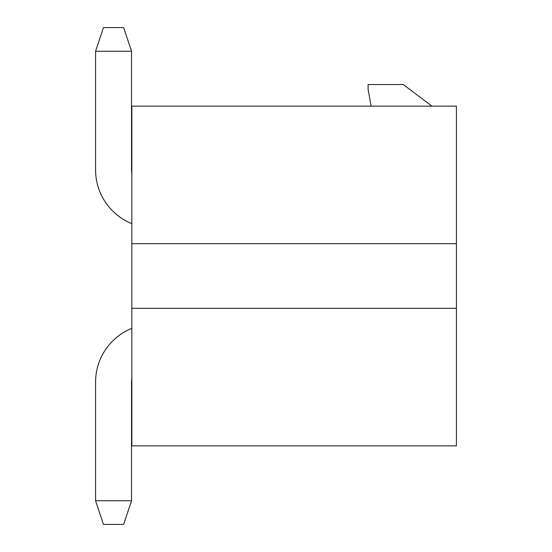 <?xml version="1.0" encoding="UTF-8"?>
<svg xmlns="http://www.w3.org/2000/svg" width="552" height="552" viewBox="0 0 552 552"><rect width="100%" height="100%" fill="white"/><g stroke="black" fill="none" stroke-linecap="round" stroke-linejoin="round"><path stroke-width="0.83" d="M131.852 243.667L131.852 106.143L456.428 106.143L456.428 243.667L131.852 243.667L131.852 308.333L456.428 308.333L456.428 243.667M131.852 308.333L131.852 445.857L456.428 445.857L456.428 308.333M371.082 106.143L368.108 89.265L368.108 84.532L403.264 84.532L431.94 106.143M131.852 378.424A22.08 22.08 0 0 0 131.535 382.143L131.535 500.74L95.572 500.74L95.572 382.143A58.036 58.036 0 0 1 131.852 328.337M131.852 223.663A58.036 58.036 0 0 1 95.572 169.857L95.572 51.26L131.535 51.26L131.535 169.857A22.08 22.08 0 0 0 131.852 173.576M131.535 500.74L123.648 524.4L103.459 524.4L95.572 500.74M95.572 51.26L103.459 27.6L123.648 27.6L131.535 51.26"/></g></svg>
